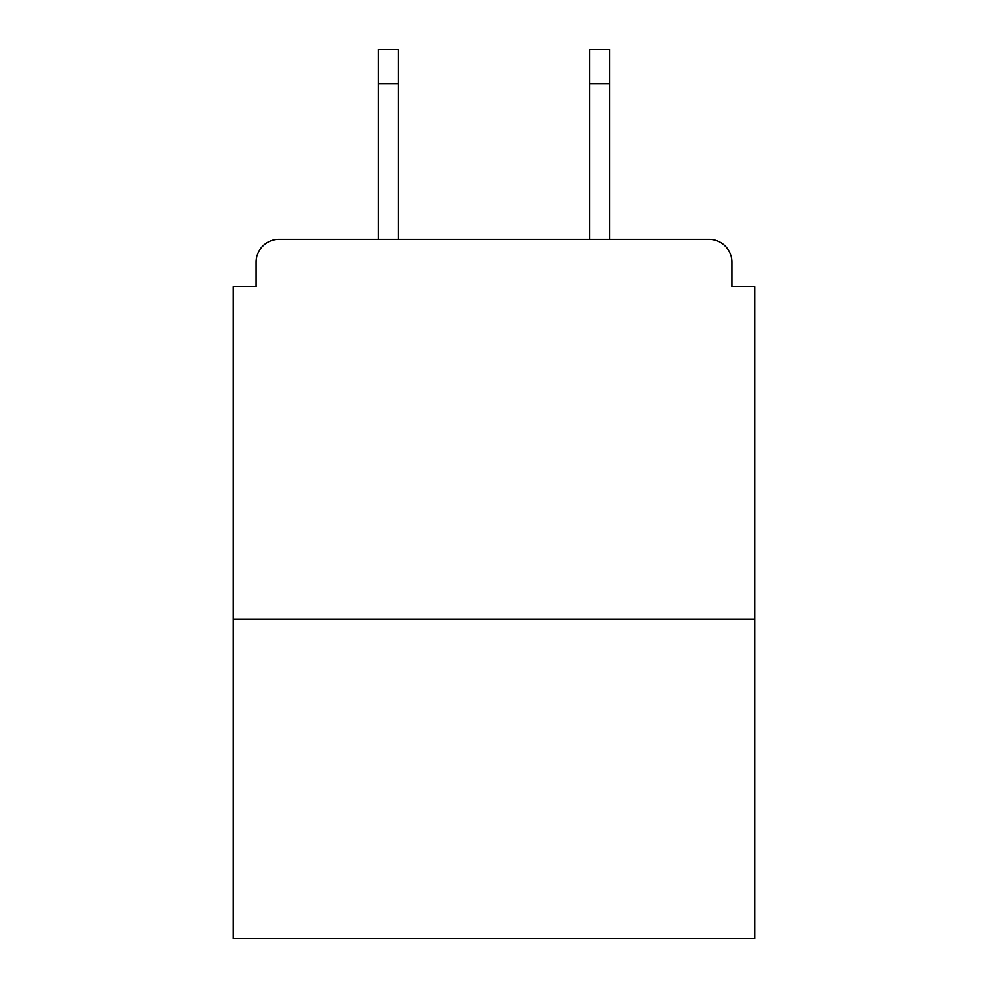 <?xml version="1.0" encoding="UTF-8"?>
<svg xmlns="http://www.w3.org/2000/svg" width="988" height="988" viewBox="0 0 988 988"><rect width="100%" height="100%" fill="white"/><g stroke="black" fill="none" stroke-linecap="round" stroke-linejoin="round"><path stroke-width="1.48" d="M731.886 286.52L731.886 262.203L731.886 286.52L754.684 286.52L754.684 938.6L233.316 938.6L233.316 286.52L256.114 286.52L256.114 262.203L256.114 286.52M754.684 619.402L233.316 619.402M731.886 262.203A22.798 22.798 0 0 0 709.075 239.405L278.925 239.405A22.798 22.798 0 0 0 256.114 262.203M709.075 239.405L612.56 239.405L709.075 239.405M375.44 239.405L278.925 239.405L375.44 239.405M398.238 83.597L378.478 83.597L378.478 49.4L398.238 49.4L398.238 239.405M378.478 83.597L378.478 239.405M609.522 49.4L609.522 83.597L589.762 83.597L589.762 49.4L609.522 49.4M589.762 239.405L589.762 83.597M609.522 239.405L609.522 83.597"/></g></svg>
